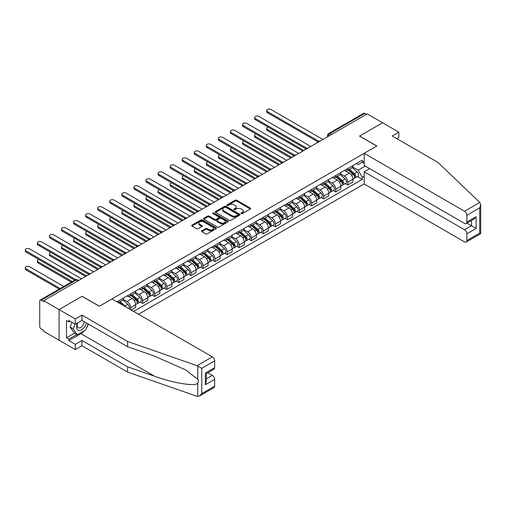 <?xml version="1.0" encoding="UTF-8"?>
<svg xmlns="http://www.w3.org/2000/svg" width="506" height="506" viewBox="0 0 506 506"><rect width="100%" height="100%" fill="white"/><g stroke="black" fill="none" stroke-linecap="round" stroke-linejoin="round"><path stroke-width="0.76" d="M241.21 213.64A0.753 0.436 0 0 0 242.273 213.64L250.337 208.978A1.075 0.62 0 0 0 250.653 208.542A1.075 0.62 0 0 0 250.337 208.105L236.669 200.212A1.075 0.62 0 0 0 235.151 200.212L227.086 204.867A0.753 0.436 0 0 0 226.865 205.177A0.753 0.436 0 0 0 227.086 205.487A0.753 0.436 0 0 0 228.149 205.487L229.193 204.879A3.434 1.986 0 0 1 234.05 204.879L235.189 205.537A3.434 1.986 0 0 1 236.194 206.941A3.434 1.986 0 0 1 235.189 208.345L234.145 208.946A0.753 0.436 0 0 0 233.924 209.256A0.753 0.436 0 0 0 234.145 209.56A0.753 0.436 0 0 0 235.208 209.56L236.251 208.959A3.434 1.986 0 0 1 241.115 208.959L242.254 209.617A3.434 1.986 0 0 1 243.26 211.021A3.434 1.986 0 0 1 242.254 212.419L241.21 213.026A0.753 0.436 0 0 0 240.989 213.33A0.753 0.436 0 0 0 241.21 213.64L241.21 213.026M201.818 230.812A1.075 0.62 0 0 0 201.502 231.255A1.075 0.62 0 0 0 201.818 231.691L205.651 233.905A1.075 0.62 0 0 0 207.169 233.905L216.132 228.731A1.075 0.62 0 0 0 216.441 228.295A1.075 0.62 0 0 0 216.132 227.852L202.463 219.965A1.075 0.62 0 0 0 200.945 219.965L191.983 225.138A1.075 0.62 0 0 0 191.666 225.575A1.075 0.62 0 0 0 191.983 226.011L196.613 228.687A1.075 0.62 0 0 0 198.131 228.687L201.97 226.473A1.075 0.62 0 0 0 202.28 226.037A1.075 0.62 0 0 0 201.97 225.594L199.668 224.272A2.872 1.657 0 0 1 198.826 223.095A2.872 1.657 0 0 1 200.604 221.565A2.872 1.657 0 0 1 203.735 221.925L212.729 227.118A2.872 1.657 0 0 1 213.57 228.295A2.872 1.657 0 0 1 211.799 229.825A2.872 1.657 0 0 1 208.668 229.465L207.169 228.598A1.075 0.62 0 0 0 205.651 228.598L201.818 230.812L201.818 231.691L205.651 229.49L205.651 228.598M43.674 300.678L367.211 113.888L382.606 122.775L359.551 136.089L376.806 146.044L99.378 306.219L82.124 296.257L59.069 309.564L43.674 300.678L43.674 301.57L41.277 300.185A2.188 1.265 -120 0 0 40.183 300.077A2.188 1.265 -120 0 0 39.727 301.083L39.727 326.364A2.188 1.265 -120 0 0 41.277 329.039L43.674 330.424L43.674 331.322L59.069 340.209L59.069 309.564L59.069 340.209L75.318 349.589L75.318 344.32L81.972 340.475L81.972 345.75L75.318 349.589M229.269 220.268A1.075 0.62 0 0 0 230.787 220.268L239.749 215.094A1.075 0.62 0 0 0 240.059 214.658A1.075 0.62 0 0 0 239.749 214.221L226.074 206.328A1.075 0.62 0 0 0 224.556 206.328L215.6 211.502A1.075 0.62 0 0 0 215.284 211.938A1.075 0.62 0 0 0 215.6 212.381L229.269 220.268M213.279 213.804A0.753 0.436 0 0 1 214.044 213.905L214.044 213.013L227.94 221.04A1.075 0.62 0 0 1 228.25 221.476A1.075 0.62 0 0 1 227.94 221.913L218.978 227.086A1.075 0.62 0 0 1 217.46 227.086L203.791 219.193L207.624 216.998L207.624 216.106L203.791 218.32A1.075 0.62 0 0 0 203.475 218.756A1.075 0.62 0 0 0 203.791 219.193L203.791 218.32M207.624 216.998A1.075 0.62 0 0 1 209.142 216.998L209.142 216.106A1.075 0.62 0 0 0 207.624 216.106M209.142 216.106L214.689 219.307A1.075 0.62 0 0 0 216.207 219.307L218.75 217.839A1.075 0.62 0 0 0 219.066 217.397A1.075 0.62 0 0 0 218.75 216.96L212.975 213.627A0.753 0.436 0 0 1 212.76 213.323A0.753 0.436 0 0 1 213.222 212.918A0.753 0.436 0 0 1 214.044 213.013M138.524 314.258L364.193 183.969L464.54 241.9A3.283 1.897 -120 0 0 466.178 242.064A3.283 1.897 -120 0 0 466.855 240.559L466.855 233.772A3.283 1.897 -120 0 0 464.54 229.749L471.497 225.733L476.14 228.408L466.855 233.772M331.392 134.564L329.767 133.628A2.188 1.265 60 0 0 328.672 133.521L363.719 113.287A2.188 1.265 60 0 1 364.813 113.395L329.767 133.628A2.188 1.265 120 0 0 328.223 136.31L328.223 136.399M366.439 114.331L364.813 113.395M347.793 168.511A5.035 2.903 60 0 1 346.749 170.775L351.86 167.828A5.035 2.903 -120 0 0 352.897 165.563M340.551 173.931L344.238 176.063A5.035 2.903 60 0 1 347.793 182.223L352.897 179.276A5.035 2.903 -120 0 0 349.342 173.115L345.687 171.003M352.897 179.276L352.897 182.002L347.793 184.949L345.345 183.539M346.749 170.775A5.035 2.903 60 0 1 344.276 170.547M347.793 182.223L347.793 184.949M335.725 175.481A5.035 2.903 60 0 1 334.681 177.739L339.792 174.791A5.035 2.903 -120 0 0 340.829 172.533M333.277 190.503L335.725 191.919L340.829 188.972L340.829 186.246A5.035 2.903 -120 0 0 337.274 180.079L333.618 177.973M334.681 177.739A5.035 2.903 60 0 1 332.208 177.511M328.476 180.901L332.164 183.027A5.035 2.903 60 0 1 335.725 189.193L335.725 191.919M323.657 182.451A5.035 2.903 60 0 1 322.613 184.709L327.717 181.762A5.035 2.903 -120 0 0 328.761 179.504M321.209 197.473L323.657 198.883L328.761 195.936L328.761 193.216A5.035 2.903 -120 0 0 325.206 187.049L321.55 184.937M322.613 184.709A5.035 2.903 60 0 1 320.134 184.481M316.408 187.871L320.096 189.997A5.035 2.903 60 0 1 323.657 196.164L323.657 198.883M311.588 189.415A5.035 2.903 60 0 1 310.545 191.679L315.649 188.725A5.035 2.903 -120 0 0 316.693 186.467M309.141 204.443L311.588 205.853L316.693 202.906L316.693 200.18A5.035 2.903 -120 0 0 313.138 194.019L309.482 191.907M310.545 191.679A5.035 2.903 60 0 1 308.065 191.451M304.34 194.835L308.027 196.967A5.035 2.903 60 0 1 311.588 203.127L311.588 205.853M299.52 196.385A5.035 2.903 60 0 1 298.477 198.643L303.581 195.695A5.035 2.903 -120 0 0 304.625 193.437M297.073 211.407L299.52 212.824L304.625 209.876L304.625 207.15A5.035 2.903 -120 0 0 301.064 200.983L297.414 198.877M298.477 198.643A5.035 2.903 60 0 1 295.997 198.415M292.272 201.805L295.959 203.931A5.035 2.903 60 0 1 299.52 210.098L299.52 212.824M287.452 203.355A5.035 2.903 60 0 1 286.409 205.613L291.513 202.666A5.035 2.903 -120 0 0 292.557 200.408M285.005 218.377L287.452 219.787L292.557 216.84L292.557 214.114A5.035 2.903 -120 0 0 288.996 207.953L285.34 205.841M286.409 205.613A5.035 2.903 60 0 1 283.929 205.385M280.204 208.769L283.891 210.901A5.035 2.903 60 0 1 287.452 217.068L287.452 219.787M275.384 210.319A5.035 2.903 60 0 1 274.341 212.577L279.445 209.629A5.035 2.903 -120 0 0 280.488 207.371M272.936 225.347L275.384 226.758L280.488 223.81L280.488 221.084A5.035 2.903 -120 0 0 276.927 214.923L273.272 212.811M274.341 212.577A5.035 2.903 60 0 1 271.861 212.356M268.136 215.739L271.823 217.871A5.035 2.903 60 0 1 275.384 224.031L275.384 226.758M263.31 217.289A5.035 2.903 60 0 1 262.272 219.547L267.377 216.6A5.035 2.903 -120 0 0 268.42 214.342M260.862 232.311L263.31 233.728L268.42 230.78L268.42 228.054A5.035 2.903 -120 0 0 264.859 221.887L261.204 219.781M262.272 219.547A5.035 2.903 60 0 1 259.793 219.319M256.068 222.71L259.755 224.835A5.035 2.903 60 0 1 263.31 231.002L263.31 233.728M251.242 224.259A5.035 2.903 60 0 1 250.204 226.517L255.309 223.57A5.035 2.903 -120 0 0 256.352 221.305M248.794 239.281L251.242 240.692L256.352 237.744L256.352 235.018A5.035 2.903 -120 0 0 252.791 228.857L249.135 226.745M250.204 226.517A5.035 2.903 60 0 1 247.725 226.29M244 229.673L247.687 231.805A5.035 2.903 60 0 1 251.242 237.965L251.242 240.692M239.174 231.223A5.035 2.903 60 0 1 238.13 233.481L243.241 230.534A5.035 2.903 -120 0 0 244.278 228.276M236.726 246.245L239.174 247.662L244.284 244.714L244.284 241.988A5.035 2.903 -120 0 0 240.723 235.828L237.067 233.715M238.13 233.481A5.035 2.903 60 0 1 235.657 233.253M231.931 236.644L235.619 238.775A5.035 2.903 60 0 1 239.174 244.936L239.174 247.662M227.105 238.193A5.035 2.903 60 0 1 226.062 240.451L231.172 237.504A5.035 2.903 -120 0 0 232.21 235.246M224.658 253.215L227.105 254.632L232.21 251.678L232.21 248.958A5.035 2.903 -120 0 0 228.655 242.791L224.999 240.685M226.062 240.451A5.035 2.903 60 0 1 223.589 240.224M219.857 243.614L223.544 245.739A5.035 2.903 60 0 1 227.105 251.906L227.105 254.632M215.037 245.157A5.035 2.903 60 0 1 213.994 247.421L219.098 244.474A5.035 2.903 -120 0 0 220.142 242.21M212.59 260.185L215.037 261.596L220.142 258.648L220.142 255.922A5.035 2.903 -120 0 0 216.587 249.762L212.931 247.649M213.994 247.421A5.035 2.903 60 0 1 211.521 247.194M207.789 250.578L211.476 252.709A5.035 2.903 60 0 1 215.037 258.87L215.037 261.596M202.969 252.127A5.035 2.903 60 0 1 201.926 254.385L207.03 251.438A5.035 2.903 -120 0 0 208.074 249.18M200.521 267.149L202.969 268.566L208.074 265.618L208.074 262.892A5.035 2.903 -120 0 0 204.519 256.725L200.863 254.619M201.926 254.385A5.035 2.903 60 0 1 199.446 254.157M195.721 257.548L199.408 259.679A5.035 2.903 60 0 1 202.969 265.84L202.969 268.566M190.901 259.097A5.035 2.903 60 0 1 189.858 261.355L194.962 258.408A5.035 2.903 -120 0 0 196.005 256.15M188.453 274.119L190.901 275.53L196.005 272.582L196.005 269.862A5.035 2.903 -120 0 0 192.444 263.696L188.795 261.583M189.858 261.355A5.035 2.903 60 0 1 187.378 261.128M183.653 264.518L187.34 266.643A5.035 2.903 60 0 1 190.901 272.81L190.901 275.53M178.833 266.061A5.035 2.903 60 0 1 177.789 268.325L182.894 265.372A5.035 2.903 -120 0 0 183.937 263.114M176.385 281.089L178.833 282.5L183.937 279.552L183.937 276.826A5.035 2.903 -120 0 0 180.376 270.666L176.72 268.553M177.789 268.325A5.035 2.903 60 0 1 175.31 268.098M171.585 271.482L175.272 273.613A5.035 2.903 60 0 1 178.833 279.774L178.833 282.5M166.765 273.031A5.035 2.903 60 0 1 165.721 275.289L170.826 272.342A5.035 2.903 -120 0 0 171.869 270.084M164.317 288.053L166.765 289.47L171.869 286.522L171.869 283.796A5.035 2.903 -120 0 0 168.308 277.63L164.652 275.523M165.721 275.289A5.035 2.903 60 0 1 163.242 275.062M159.516 278.452L163.204 280.577A5.035 2.903 60 0 1 166.765 286.744L166.765 289.47M154.691 280.001A5.035 2.903 60 0 1 153.653 282.259L158.757 279.312A5.035 2.903 -120 0 0 159.801 277.054M152.243 295.023L154.691 296.434L159.801 293.486L159.801 290.767A5.035 2.903 -120 0 0 156.24 284.6L152.584 282.487M153.653 282.259A5.035 2.903 60 0 1 151.174 282.032M147.448 285.416L151.136 287.547A5.035 2.903 60 0 1 154.691 293.714L154.691 296.434M142.622 286.965A5.035 2.903 60 0 1 141.585 289.223L146.689 286.276A5.035 2.903 -120 0 0 147.733 284.018M140.175 301.993L142.622 303.404L147.733 300.456L147.733 297.73A5.035 2.903 -120 0 0 144.172 291.57L140.516 289.457M141.585 289.223A5.035 2.903 60 0 1 139.106 289.002M135.38 292.386L139.068 294.517A5.035 2.903 60 0 1 142.622 300.678L142.622 303.404M130.554 293.935A5.035 2.903 60 0 1 129.511 296.193L134.621 293.246A5.035 2.903 -120 0 0 135.659 290.988M131.174 310.014L135.665 307.427L135.665 304.701A5.035 2.903 -120 0 0 132.104 298.534L128.448 296.427M129.511 296.193A5.035 2.903 60 0 1 127.038 295.966M123.312 299.356L127 301.481A5.035 2.903 60 0 1 130.554 307.648L130.554 309.659M118.372 302.626L122.553 300.216A5.035 2.903 -120 0 0 123.59 297.952M118.486 300.906A5.035 2.903 60 0 1 118.113 302.474M364.193 163.375L362.258 162.262L358.159 164.627L356.344 163.577M352.619 166.967L358.159 170.168L365.237 166.082M364.193 176.151L362.264 177.271L358.159 170.168M133.571 311.399L362.264 179.364L362.264 177.271M364.193 161.142L362.264 162.262L362.264 160.162L116.943 301.797M357.413 176.569L362.264 179.364M241.507 213.747L242.254 213.317A3.434 1.986 0 0 0 243.26 211.913L243.26 211.021M236.194 206.941L236.194 207.833A3.434 1.986 0 0 1 235.189 209.237L234.449 209.667M250.325 208.991L236.669 201.103A1.075 0.62 0 0 0 235.151 201.103L227.384 205.588M239.73 215.107L226.074 207.22A1.075 0.62 0 0 0 224.556 207.22L215.613 212.387M237.845 214.961A0.753 0.436 0 0 0 238.067 214.658A0.753 0.436 0 0 0 237.845 214.348L225.847 207.422A0.753 0.436 0 0 0 224.784 207.422L223.684 208.061A3.434 1.986 0 0 0 222.678 209.465A3.434 1.986 0 0 0 223.684 210.863L231.887 215.6A3.434 1.986 0 0 0 236.745 215.6L237.845 214.961L237.845 215.86A0.753 0.436 0 0 0 238.067 215.55L238.067 214.658M222.678 209.465L222.678 210.357A3.434 1.986 0 0 0 223.684 211.761L223.684 210.863M237.845 215.86L236.745 216.492A3.434 1.986 0 0 1 231.887 216.492L223.684 211.761M209.142 216.998L214.689 220.199A1.075 0.62 0 0 0 216.207 220.199L218.75 218.731A1.075 0.62 0 0 0 219.066 218.288L219.066 217.397M214.044 213.905L227.921 221.919M220.439 222.627A2.872 1.657 0 0 0 223.57 222.988A2.872 1.657 0 0 0 225.341 221.451A2.872 1.657 0 0 0 224.5 220.281L221.331 218.453A1.075 0.62 0 0 0 219.813 218.453L217.27 219.92A1.075 0.62 0 0 0 216.954 220.357A1.075 0.62 0 0 0 217.27 220.793L220.439 222.627L220.439 223.519A2.872 1.657 0 0 0 223.57 223.88A2.872 1.657 0 0 0 225.341 222.349L225.341 221.451M216.954 220.357L216.954 221.248A1.075 0.62 0 0 0 217.27 221.691L217.27 220.793M220.439 223.519L217.27 221.691M213.57 228.295L213.57 229.186A2.872 1.657 0 0 1 211.799 230.717A2.872 1.657 0 0 1 208.668 230.356L207.169 229.49A1.075 0.62 0 0 0 205.651 229.49M198.826 223.095L198.826 223.994A2.872 1.657 0 0 0 199.668 225.164L199.668 224.272M201.97 225.594L201.97 226.473L199.668 225.164M216.132 227.852L216.132 228.731L202.463 220.856A1.075 0.62 0 0 0 200.945 220.856L191.995 226.024L191.983 225.138M348.141 169.972L353.062 174.355A2.732 1.581 60 0 1 353.922 178.586L352.897 179.175M348.273 170.086L350.588 171.42M268.142 127.082A2.517 1.455 -0 0 0 266.675 128.404A2.517 1.455 -0 0 0 267.415 129.428L303.853 150.465M348.64 169.681L354.111 174.564A1.316 0.759 60 0 1 354.523 176.594A1.316 0.759 60 0 1 354.402 176.645M349.456 169.213L354.377 173.596A2.732 1.581 60 0 1 355.237 177.827A2.732 1.581 60 0 1 354.409 177.916M352.201 167.562L357.16 171.989A2.732 1.581 60 0 1 358.02 176.221L355.237 177.827M302.847 151.047L267.415 130.592A2.517 1.455 180 0 1 266.675 129.568L266.675 128.404M317.679 141.75L267.415 112.724A2.517 1.455 180 0 1 266.675 111.699L266.675 110.536A2.517 1.455 -0 0 0 267.415 111.567L318.679 141.161M322.885 139.479L270.969 109.511A2.517 1.455 -0 0 0 268.231 109.195A2.517 1.455 -0 0 0 266.675 110.536M336.073 176.936L340.993 181.325A2.732 1.581 60 0 1 341.854 185.557L340.829 186.145M336.205 177.056L338.52 178.39M256.074 134.052A2.517 1.455 -0 0 0 254.607 135.374A2.517 1.455 -0 0 0 255.347 136.399L291.785 157.436M336.572 176.651L342.043 181.534A1.316 0.759 60 0 1 342.454 183.564A1.316 0.759 60 0 1 342.334 183.608M337.388 176.177L342.309 180.566A2.732 1.581 60 0 1 343.169 184.798A2.732 1.581 60 0 1 342.341 184.886M340.133 174.532L345.092 178.96A2.732 1.581 60 0 1 345.952 183.185L343.169 184.798M290.779 158.017L255.347 137.562A2.517 1.455 180 0 1 254.607 136.531L254.607 135.374M324.004 183.906L328.925 188.295A2.732 1.581 60 0 1 329.779 192.52L328.761 193.115M324.137 184.02L326.452 185.36M244.006 141.016A2.517 1.455 -0 0 0 242.538 142.338A2.517 1.455 -0 0 0 243.278 143.369L279.71 164.406M324.504 183.621L329.975 188.504A1.316 0.759 60 0 1 330.386 190.534A1.316 0.759 60 0 1 330.266 190.579M325.32 183.147L330.241 187.536A2.732 1.581 60 0 1 331.095 191.761A2.732 1.581 60 0 1 330.273 191.85M328.065 181.502L333.024 185.923A2.732 1.581 60 0 1 333.884 190.155L331.095 191.761M278.705 164.988L243.278 144.526A2.517 1.455 180 0 1 242.538 143.502L242.538 142.338M479.808 202.444L480.7 204.607L479.739 207.839L466.855 215.278A3.283 1.897 -120 0 0 464.54 211.255L479.808 202.444L437.848 162.35L392.201 135.994L398.854 132.155L382.606 122.775L359.633 136.038L376.881 146L364.193 153.324L464.54 211.255M398.854 132.155L398.854 137.423L396.767 138.631M364.193 183.969L364.193 171.819L464.54 229.749M364.193 153.324L364.193 165.475L464.54 223.405A3.283 1.897 -120 0 0 466.178 223.57A3.283 1.897 -120 0 0 466.855 222.064L466.855 215.278M369.69 168.65L364.193 171.819M466.968 223.114L471.497 225.733L471.497 220.496M466.855 222.064L476.14 216.707L473.818 219.155L466.178 223.57M466.855 240.559L479.739 233.121L480.226 233.405M81.972 340.475L127.613 366.831L127.613 372.1L197.055 396.325L199.446 396.059L201.767 393.605L214.652 386.167A3.283 1.897 60 0 1 213.968 387.672L199.446 396.059M127.613 366.831L154.596 376.243C173.76 383.206 195.234 386.666 197.751 383.194C198.592 382.138 198.592 380.835 197.751 379.304L185.702 369.937L154.596 356.142L127.613 346.73L81.972 320.374L75.318 324.219L68.822 320.469L68.822 321.898L66.501 320.557L66.501 337.799L68.822 339.134L76.868 334.491M127.613 372.1L81.972 345.75M214.652 360.886L201.767 368.324L197.055 365.686L127.613 341.461L81.972 315.105L75.318 318.944L59.069 309.564L82.048 296.301L99.302 306.263L111.99 298.938L212.33 356.869A3.283 1.897 60 0 1 214.652 360.886L214.652 367.679A3.283 1.897 60 0 1 213.968 369.178L206.328 373.592L206.328 381.505L205.366 384.737L205.366 373.036C206.619 373.763 206.619 373.763 205.366 373.036L214.652 367.679M75.318 318.944L75.318 324.219M84.224 330.867A12.308 7.109 -60 0 1 80.808 333.644L68.822 340.563L75.318 344.32M68.822 340.563L68.822 339.134M81.972 315.105L81.972 320.374M127.613 341.461L127.613 346.73M206.328 378.823L212.33 375.363A3.283 1.897 60 0 1 214.652 379.38L214.652 386.167M212.33 375.363L207.795 372.745M88.411 324.093A12.308 7.109 -60 0 1 86.665 327.648M70.056 321.183L68.822 321.898M66.501 337.799L74.546 333.15M77.532 322.942A7.109 4.105 120 0 0 76.558 326.946A7.109 4.105 120 0 0 80.852 330.209A7.109 4.105 120 0 0 86.399 322.936M77.911 322.72A4.87 2.808 120 0 0 77.228 325.497A4.87 2.808 120 0 0 78.234 327.73A4.87 2.808 120 0 0 81.953 326.459A4.87 2.808 120 0 0 84.11 321.614M88.114 323.922L85.761 329.982L77.405 334.801L74.312 333.018L70.138 327.072L71.991 322.297M77.405 334.801L73.231 328.862L75.084 324.087M70.138 327.072L73.231 328.862M305.611 148.713L255.347 119.694A2.517 1.455 180 0 1 254.607 118.663L254.607 117.506A2.517 1.455 -0 0 0 255.347 118.53L306.611 148.131M310.817 146.449L258.901 116.475A2.517 1.455 -0 0 0 256.162 116.165A2.517 1.455 -0 0 0 254.607 117.506M293.543 155.684L243.278 126.664A2.517 1.455 180 0 1 242.538 125.633L242.538 124.47A2.517 1.455 -0 0 0 243.278 125.501L294.543 155.102M298.742 153.419L246.833 123.445A2.517 1.455 -0 0 0 244.094 123.129A2.517 1.455 -0 0 0 242.538 124.47M311.936 190.876L316.857 195.259A2.732 1.581 60 0 1 317.711 199.49L316.693 200.079M312.069 190.99L314.384 192.324M231.938 147.986A2.517 1.455 -0 0 0 230.47 149.308A2.517 1.455 -0 0 0 231.204 150.333L267.642 171.37M312.436 190.585L317.907 195.468A1.316 0.759 60 0 1 318.318 197.498A1.316 0.759 60 0 1 318.198 197.549M313.252 190.111L318.173 194.5A2.732 1.581 60 0 1 319.027 198.731A2.732 1.581 60 0 1 318.204 198.82M315.997 188.466L320.956 192.894A2.732 1.581 60 0 1 321.816 197.125L319.027 198.731M266.637 171.951L231.204 151.496A2.517 1.455 180 0 1 230.47 150.465L230.47 149.308M299.868 197.84L304.783 202.229A2.732 1.581 60 0 1 305.643 206.461L304.625 207.049M300.001 197.96L302.316 199.294M219.87 154.956A2.517 1.455 -0 0 0 218.402 156.278A2.517 1.455 -0 0 0 219.136 157.303L255.574 178.34M300.362 197.555L305.839 202.438A1.316 0.759 60 0 1 306.25 204.468A1.316 0.759 60 0 1 306.13 204.513M301.184 197.081L306.098 201.47A2.732 1.581 60 0 1 306.959 205.702A2.732 1.581 60 0 1 306.136 205.784M303.923 195.436L308.888 199.864A2.732 1.581 60 0 1 309.748 204.089L306.959 205.702M254.569 178.922L219.136 158.467A2.517 1.455 180 0 1 218.402 157.436L218.402 156.278M287.8 204.81L292.715 209.199A2.732 1.581 60 0 1 293.575 213.424L292.557 214.013M287.927 204.924L290.242 206.258M207.802 161.92A2.517 1.455 -0 0 0 206.334 163.242A2.517 1.455 -0 0 0 207.068 164.273L243.506 185.31M288.293 204.519L293.765 209.408A1.316 0.759 60 0 1 294.182 211.432A1.316 0.759 60 0 1 294.062 211.483M289.116 204.051L294.03 208.44A2.732 1.581 60 0 1 294.89 212.665A2.732 1.581 60 0 1 294.062 212.754M291.854 202.4L296.82 206.827A2.732 1.581 60 0 1 297.673 211.059L294.89 212.665M242.5 185.885L207.068 165.43A2.517 1.455 180 0 1 206.334 164.406L206.334 163.242M281.475 162.654L231.204 133.628A2.517 1.455 180 0 1 230.47 132.604L230.47 131.44A2.517 1.455 -0 0 0 231.204 132.471L282.474 162.065M286.674 160.383L234.765 130.415A2.517 1.455 -0 0 0 232.02 130.099A2.517 1.455 -0 0 0 230.47 131.44M269.407 169.618L219.136 140.598A2.517 1.455 180 0 1 218.402 139.567L218.402 138.41A2.517 1.455 -0 0 0 219.136 139.435L270.406 169.036M274.606 167.353L222.697 137.379A2.517 1.455 -0 0 0 219.952 137.069A2.517 1.455 -0 0 0 218.402 138.41M257.339 176.588L207.068 147.562A2.517 1.455 180 0 1 206.334 146.538L206.334 145.374A2.517 1.455 -0 0 0 207.068 146.405L258.338 175.999M262.538 174.317L210.629 144.349A2.517 1.455 -0 0 0 207.884 144.033A2.517 1.455 -0 0 0 206.334 145.374M275.732 211.774L280.647 216.163A2.732 1.581 60 0 1 281.507 220.395L280.488 220.983M275.859 211.894L278.173 213.228M195.733 168.89A2.517 1.455 -0 0 0 194.266 170.212A2.517 1.455 -0 0 0 195 171.237L231.438 192.274M276.225 211.489L281.697 216.372A1.316 0.759 60 0 1 282.114 218.402A1.316 0.759 60 0 1 281.994 218.453M277.048 211.015L281.962 215.404A2.732 1.581 60 0 1 282.822 219.636A2.732 1.581 60 0 1 281.994 219.724M279.786 209.37L284.751 213.798A2.732 1.581 60 0 1 285.605 218.029L282.822 219.636M230.432 192.856L195 172.401A2.517 1.455 180 0 1 194.266 171.37L194.266 170.212M245.271 183.558L195 154.532A2.517 1.455 180 0 1 194.266 153.508L194.266 152.344A2.517 1.455 -0 0 0 195 153.369L246.27 182.97M250.47 181.287L198.561 151.319A2.517 1.455 -0 0 0 195.816 151.003A2.517 1.455 -0 0 0 194.266 152.344M263.664 218.744L268.578 223.133A2.732 1.581 60 0 1 269.439 227.365L268.42 227.953M263.79 218.858L266.105 220.199M183.659 175.86A2.517 1.455 -0 0 0 182.192 177.176A2.517 1.455 -0 0 0 182.932 178.207L219.37 199.244M264.157 218.459L269.628 223.342A1.316 0.759 60 0 1 270.04 225.372A1.316 0.759 60 0 1 269.919 225.417M264.98 217.985L269.894 222.374A2.732 1.581 60 0 1 270.754 226.606A2.732 1.581 60 0 1 269.926 226.688M267.718 216.34L272.677 220.768A2.732 1.581 60 0 1 273.537 224.993L270.754 226.606M218.364 199.826L182.932 179.364A2.517 1.455 180 0 1 182.192 178.34L182.192 177.176M233.203 190.522L182.932 161.503A2.517 1.455 180 0 1 182.192 160.472L182.192 159.314A2.517 1.455 -0 0 0 182.932 160.339L234.196 189.94M238.402 188.257L186.493 158.283A2.517 1.455 -0 0 0 183.748 157.967A2.517 1.455 -0 0 0 182.192 159.314M251.596 225.714L256.51 230.097A2.732 1.581 60 0 1 257.371 234.329L256.346 234.917M251.722 225.828L254.037 227.162M171.591 182.824A2.517 1.455 -0 0 0 170.124 184.146A2.517 1.455 -0 0 0 170.864 185.171L207.302 206.214M252.089 225.423L257.56 230.306A1.316 0.759 60 0 1 257.971 232.336A1.316 0.759 60 0 1 257.851 232.387M252.905 224.955L257.826 229.338A2.732 1.581 60 0 1 258.686 233.57A2.732 1.581 60 0 1 257.858 233.658M255.65 223.304L260.609 227.732A2.732 1.581 60 0 1 261.469 231.963L258.686 233.57M206.296 206.79L170.864 186.334A2.517 1.455 180 0 1 170.124 185.31L170.124 184.146M221.128 197.492L170.864 168.466A2.517 1.455 180 0 1 170.124 167.442L170.124 166.278A2.517 1.455 -0 0 0 170.864 167.309L222.128 196.904M226.334 195.221L174.418 165.253A2.517 1.455 -0 0 0 171.679 164.937A2.517 1.455 -0 0 0 170.124 166.278M239.521 232.678L244.442 237.067A2.732 1.581 60 0 1 245.302 241.299L244.278 241.887M239.654 232.798L241.969 234.133M159.523 189.794A2.517 1.455 -0 0 0 158.055 191.116A2.517 1.455 -0 0 0 158.795 192.141L195.234 213.178M240.021 232.393L245.492 237.276A1.316 0.759 60 0 1 245.903 239.306A1.316 0.759 60 0 1 245.783 239.357M240.837 231.919L245.758 236.308A2.732 1.581 60 0 1 246.618 240.54A2.732 1.581 60 0 1 245.79 240.628M243.582 230.274L248.541 234.702A2.732 1.581 60 0 1 249.401 238.933L246.618 240.54M194.228 213.76L158.795 193.305A2.517 1.455 180 0 1 158.055 192.274L158.055 191.116M209.06 204.456L158.795 175.437A2.517 1.455 180 0 1 158.055 174.412L158.055 173.248A2.517 1.455 -0 0 0 158.795 174.273L210.06 203.874M214.266 202.191L162.35 172.223A2.517 1.455 -0 0 0 159.611 171.907A2.517 1.455 -0 0 0 158.055 173.248M227.453 239.648L232.374 244.037A2.732 1.581 60 0 1 233.234 248.263L232.21 248.857M227.586 239.762L229.901 241.103M147.455 196.764A2.517 1.455 -0 0 0 145.987 198.08A2.517 1.455 -0 0 0 146.727 199.111L183.166 220.148M227.953 239.363L233.424 244.246A1.316 0.759 60 0 1 233.835 246.277A1.316 0.759 60 0 1 233.715 246.321M228.769 238.889L233.69 243.278A2.732 1.581 60 0 1 234.55 247.504A2.732 1.581 60 0 1 233.721 247.592M231.514 237.244L236.473 241.666A2.732 1.581 60 0 1 237.333 245.897L234.55 247.504M182.16 220.73L146.727 200.268A2.517 1.455 180 0 1 145.987 199.244L145.987 198.08M215.385 246.618L220.306 251.001A2.732 1.581 60 0 1 221.16 255.233L220.142 255.821M215.518 246.732L217.833 248.066M135.387 203.728A2.517 1.455 -0 0 0 133.919 205.05A2.517 1.455 -0 0 0 134.659 206.075L171.091 227.112M215.885 246.327L221.356 251.21A1.316 0.759 60 0 1 221.767 253.24A1.316 0.759 60 0 1 221.647 253.291M216.701 245.859L221.622 250.242A2.732 1.581 60 0 1 222.476 254.474A2.732 1.581 60 0 1 221.653 254.562M219.446 244.208L224.405 248.636A2.732 1.581 60 0 1 225.265 252.867L222.476 254.474M170.086 227.694L134.659 207.239A2.517 1.455 180 0 1 133.919 206.214L133.919 205.05M203.317 253.582L208.238 257.971A2.732 1.581 60 0 1 209.092 262.203L208.074 262.791M203.45 253.702L205.765 255.037M123.319 210.698A2.517 1.455 -0 0 0 121.851 212.02A2.517 1.455 -0 0 0 122.585 213.045L159.023 234.082M203.817 253.297L209.288 258.18A1.316 0.759 60 0 1 209.699 260.21A1.316 0.759 60 0 1 209.579 260.255M204.633 252.823L209.554 257.212A2.732 1.581 60 0 1 210.407 261.444A2.732 1.581 60 0 1 209.585 261.532M207.378 251.178L212.337 255.606A2.732 1.581 60 0 1 213.197 259.831L210.407 261.444M158.017 234.664L122.585 214.209A2.517 1.455 180 0 1 121.851 213.178L121.851 212.02M191.249 260.552L196.17 264.942A2.732 1.581 60 0 1 197.024 269.167L196.005 269.761M191.382 260.666L193.697 262.007M111.25 217.662A2.517 1.455 -0 0 0 109.783 218.984A2.517 1.455 -0 0 0 110.517 220.015L146.955 241.052M191.742 260.267L197.22 265.15A1.316 0.759 60 0 1 197.631 267.181A1.316 0.759 60 0 1 197.511 267.225M192.565 259.793L197.479 264.183A2.732 1.581 60 0 1 198.339 268.408A2.732 1.581 60 0 1 197.517 268.496M195.303 258.149L200.268 262.57A2.732 1.581 60 0 1 201.129 266.801L198.339 268.408M145.949 241.634L110.517 221.173A2.517 1.455 180 0 1 109.783 220.148L109.783 218.984M179.181 267.522L184.095 271.905A2.732 1.581 60 0 1 184.956 276.137L183.937 276.725M179.307 267.636L181.622 268.971M99.182 224.632A2.517 1.455 -0 0 0 97.715 225.954A2.517 1.455 -0 0 0 98.449 226.979L134.887 248.016M179.674 267.231L185.145 272.114A1.316 0.759 60 0 1 185.563 274.144A1.316 0.759 60 0 1 185.443 274.195M180.497 266.757L185.411 271.146A2.732 1.581 60 0 1 186.271 275.378A2.732 1.581 60 0 1 185.443 275.466M183.235 265.112L188.2 269.54A2.732 1.581 60 0 1 189.054 273.771L186.271 275.378M133.881 248.598L98.449 228.143A2.517 1.455 180 0 1 97.715 227.112L97.715 225.954M167.113 274.486L172.027 278.876A2.732 1.581 60 0 1 172.888 283.107L171.869 283.695M167.239 274.606L169.554 275.941M87.114 231.603A2.517 1.455 -0 0 0 85.647 232.924A2.517 1.455 -0 0 0 86.381 233.949L122.819 254.986M167.606 274.201L173.077 279.084A1.316 0.759 60 0 1 173.495 281.115A1.316 0.759 60 0 1 173.375 281.159M168.428 273.727L173.343 278.117A2.732 1.581 60 0 1 174.203 282.348A2.732 1.581 60 0 1 173.375 282.43M171.167 272.083L176.132 276.51A2.732 1.581 60 0 1 176.986 280.735L174.203 282.348M121.813 255.568L86.381 235.113A2.517 1.455 180 0 1 85.647 234.082L85.647 232.924M196.992 211.426L146.727 182.407A2.517 1.455 180 0 1 145.987 181.376L145.987 180.218A2.517 1.455 -0 0 0 146.727 181.243L197.991 210.844M202.198 209.161L150.282 179.187A2.517 1.455 -0 0 0 147.543 178.871A2.517 1.455 -0 0 0 145.987 180.218M184.924 218.396L134.659 189.37A2.517 1.455 180 0 1 133.919 188.346L133.919 187.182A2.517 1.455 -0 0 0 134.659 188.213L185.923 217.808M190.123 216.125L138.214 186.157A2.517 1.455 -0 0 0 135.475 185.841A2.517 1.455 -0 0 0 133.919 187.182M172.856 225.36L122.585 196.341A2.517 1.455 180 0 1 121.851 195.31L121.851 194.152A2.517 1.455 -0 0 0 122.585 195.177L173.855 224.778M178.055 223.095L126.146 193.121A2.517 1.455 -0 0 0 123.401 192.811A2.517 1.455 -0 0 0 121.851 194.152M160.788 232.33L110.517 203.311A2.517 1.455 180 0 1 109.783 202.28L109.783 201.116A2.517 1.455 -0 0 0 110.517 202.147L161.787 231.748M165.987 230.066L114.078 200.091A2.517 1.455 -0 0 0 111.333 199.775A2.517 1.455 -0 0 0 109.783 201.116M148.72 239.3L98.449 210.275A2.517 1.455 180 0 1 97.715 209.25L97.715 208.086A2.517 1.455 -0 0 0 98.449 209.117L149.719 238.712M153.919 237.029L102.01 207.062A2.517 1.455 -0 0 0 99.265 206.745A2.517 1.455 -0 0 0 97.715 208.086M136.652 246.264L86.381 217.245A2.517 1.455 180 0 1 85.647 216.214L85.647 215.056A2.517 1.455 -0 0 0 86.381 216.081L137.651 245.682M141.851 244L89.941 214.025A2.517 1.455 -0 0 0 87.196 213.715A2.517 1.455 -0 0 0 85.647 215.056M155.045 281.456L159.959 285.846A2.732 1.581 60 0 1 160.819 290.071L159.801 290.659M155.171 281.57L157.486 282.905M75.04 238.566A2.517 1.455 -0 0 0 73.572 239.888A2.517 1.455 -0 0 0 74.312 240.919L110.751 261.956M155.538 281.165L161.009 286.054A1.316 0.759 60 0 1 161.42 288.078A1.316 0.759 60 0 1 161.306 288.129M156.36 280.697L161.275 285.087A2.732 1.581 60 0 1 162.135 289.312A2.732 1.581 60 0 1 161.306 289.4M159.099 279.046L164.058 283.474A2.732 1.581 60 0 1 164.918 287.705L162.135 289.312M109.745 262.532L74.312 242.077A2.517 1.455 180 0 1 73.572 241.052L73.572 239.888M124.584 253.234L74.312 224.209A2.517 1.455 180 0 1 73.572 223.184L73.572 222.02A2.517 1.455 -0 0 0 74.312 223.051L125.583 252.652M129.783 250.963L77.873 220.995A2.517 1.455 -0 0 0 75.128 220.679A2.517 1.455 -0 0 0 73.572 222.02M142.977 288.42L147.891 292.81A2.732 1.581 60 0 1 148.751 297.041L147.727 297.629M143.103 288.54L145.418 289.875M62.972 245.536A2.517 1.455 -0 0 0 61.504 246.858A2.517 1.455 -0 0 0 62.244 247.883L98.683 268.92M143.47 288.135L148.941 293.018A1.316 0.759 60 0 1 149.352 295.049A1.316 0.759 60 0 1 149.232 295.099M144.286 287.661L149.207 292.051A2.732 1.581 60 0 1 150.067 296.282A2.732 1.581 60 0 1 149.238 296.371M147.031 286.016L151.99 290.444A2.732 1.581 60 0 1 152.85 294.675L150.067 296.282M97.677 269.502L62.244 249.047A2.517 1.455 180 0 1 61.504 248.016L61.504 246.858M112.509 260.204L62.244 231.179A2.517 1.455 180 0 1 61.504 230.154L61.504 228.99A2.517 1.455 -0 0 0 62.244 230.015L113.508 259.616M117.715 257.933L65.805 227.966A2.517 1.455 -0 0 0 63.06 227.649A2.517 1.455 -0 0 0 61.504 228.99M130.902 295.39L135.823 299.78A2.732 1.581 60 0 1 136.683 304.011L135.659 304.599M131.035 295.504L133.35 296.845M50.904 252.507A2.517 1.455 -0 0 0 49.436 253.822A2.517 1.455 -0 0 0 50.176 254.853L86.615 275.89M131.402 295.106L136.873 299.988A1.316 0.759 60 0 1 137.284 302.019A1.316 0.759 60 0 1 137.164 302.063M132.218 294.631L137.139 299.021A2.732 1.581 60 0 1 137.999 303.252A2.732 1.581 60 0 1 137.17 303.334M134.963 292.987L139.922 297.414A2.732 1.581 60 0 1 140.782 301.639L137.999 303.252M85.609 276.472L50.176 256.011A2.517 1.455 180 0 1 49.436 254.986L49.436 253.822M100.441 267.168L50.176 238.149A2.517 1.455 180 0 1 49.436 237.118L49.436 235.96A2.517 1.455 -0 0 0 50.176 236.985L101.44 266.586M105.646 264.904L53.731 234.929A2.517 1.455 -0 0 0 50.992 234.613A2.517 1.455 -0 0 0 49.436 235.96M118.834 302.36L120.523 303.866M118.967 302.474L121.282 303.809M38.835 259.47A2.517 1.455 -0 0 0 37.368 260.792A2.517 1.455 -0 0 0 38.108 261.817L72.276 281.551M122.838 305.2L119.334 302.069M120.15 301.601L125.071 305.985A2.732 1.581 60 0 1 125.861 306.946M122.895 299.95L127.854 304.378A2.732 1.581 60 0 1 128.726 308.603M71.27 282.133L38.108 262.981A2.517 1.455 180 0 1 37.368 261.956L37.368 260.792M88.373 274.138L38.108 245.113A2.517 1.455 180 0 1 37.368 244.088L37.368 242.924A2.517 1.455 -0 0 0 38.108 243.955L89.372 273.55M93.578 271.867L41.663 241.9A2.517 1.455 -0 0 0 38.924 241.583A2.517 1.455 -0 0 0 37.368 242.924M63.769 286.466L29.595 266.732A2.517 1.455 -0 0 0 26.856 266.415A2.517 1.455 -0 0 0 25.3 267.763A2.517 1.455 -0 0 0 26.04 268.787L60.208 288.515M59.202 289.097L26.04 269.951A2.517 1.455 180 0 1 25.3 268.92L25.3 267.763M74.679 280.166L26.04 252.083A2.517 1.455 180 0 1 25.3 251.058L25.3 249.894A2.517 1.455 -0 0 0 26.04 250.919L75.755 279.628M81.504 278.838L29.595 248.87A2.517 1.455 -0 0 0 26.856 248.554A2.517 1.455 -0 0 0 25.3 249.894M328.299 136.354L328.223 136.31A2.188 1.265 0 0 1 327.578 135.418L327.578 136.765M130.554 307.648L135.665 304.701M142.622 300.678L147.733 297.73M154.691 293.714L159.801 290.767M166.765 286.744L171.869 283.796M178.833 279.774L183.937 276.826M190.901 272.81L196.005 269.862M202.969 265.84L208.074 262.892M215.037 258.87L220.142 255.922M227.105 251.906L232.21 248.958M239.174 244.936L244.284 241.988M251.242 237.965L256.352 235.018M263.31 231.002L268.42 228.054M275.384 224.031L280.488 221.084M287.452 217.068L292.557 214.114M299.52 210.098L304.625 207.15M311.588 203.127L316.693 200.18M323.657 196.164L328.761 193.216M335.725 189.193L340.829 186.246M127 301.481L132.104 298.534M139.068 294.517L144.172 291.57M151.136 287.547L156.24 284.6M163.204 280.577L168.308 277.63M175.272 273.613L180.376 270.666M187.34 266.643L192.444 263.696M199.408 259.679L204.519 256.725M211.476 252.709L216.587 249.762M223.544 245.739L228.655 242.791M235.619 238.775L240.723 235.828M247.687 231.805L252.791 228.857M259.755 224.835L264.859 221.887M271.823 217.871L276.927 214.923M283.891 210.901L288.996 207.953M295.959 203.931L301.064 200.983M308.027 196.967L313.138 194.019M320.096 189.997L325.206 187.049M332.164 183.027L337.274 180.079M344.238 176.063L349.342 173.115M319.729 141.3A2.188 1.265 120 0 0 318.761 141.857M307.661 148.271A2.188 1.265 120 0 0 306.693 148.827M295.593 155.234A2.188 1.265 120 0 0 294.625 155.791M283.524 162.205A2.188 1.265 120 0 0 282.557 162.761M271.456 169.175A2.188 1.265 120 0 0 270.489 169.731M259.388 176.139A2.188 1.265 120 0 0 258.421 176.695M247.32 183.109A2.188 1.265 120 0 0 246.352 183.665M235.246 190.073A2.188 1.265 120 0 0 234.284 190.635M223.178 197.043A2.188 1.265 120 0 0 222.216 197.599M211.11 204.013A2.188 1.265 120 0 0 210.142 204.569M199.041 210.977A2.188 1.265 120 0 0 198.074 211.54M186.973 217.947A2.188 1.265 120 0 0 186.006 218.503M174.905 224.917A2.188 1.265 120 0 0 173.938 225.474M162.837 231.881A2.188 1.265 120 0 0 161.869 232.444M150.769 238.851A2.188 1.265 120 0 0 149.801 239.408M138.701 245.821A2.188 1.265 120 0 0 137.733 246.378M126.626 252.785A2.188 1.265 120 0 0 125.665 253.342M114.558 259.755A2.188 1.265 120 0 0 113.597 260.312M102.49 266.719A2.188 1.265 120 0 0 101.523 267.282M90.422 273.689A2.188 1.265 120 0 0 89.454 274.246M77.949 280.893L76.324 279.957L41.277 300.185M78.588 280.52L77.418 279.843A2.188 1.265 120 0 0 76.324 279.957A2.188 1.265 60 0 0 75.23 279.843L40.183 300.077M242.254 213.317L242.254 212.419M234.145 209.56L234.145 208.946M235.189 209.237L235.189 208.345M227.086 205.487L227.086 204.867M235.151 201.103L235.151 200.212M236.669 201.103L236.669 200.212M250.337 208.978L250.337 208.105M215.6 212.381L215.6 211.502M224.556 207.22L224.556 206.328M226.074 207.22L226.074 206.328M239.749 215.094L239.749 214.221M231.887 216.492L231.887 215.6M236.745 216.492L236.745 215.6M214.689 220.199L214.689 219.307M216.207 220.199L216.207 219.307M218.75 218.731L218.75 217.839M227.94 221.913L227.94 221.04M207.169 229.49L207.169 228.598M208.668 230.356L208.668 229.465M200.945 220.856L200.945 219.965M202.463 220.856L202.463 219.965M353.062 174.355L351.525 175.24M354.795 175.993L354.301 176.278M357.16 171.989L354.377 173.596M267.415 130.592L267.415 129.428M267.415 111.567L267.415 112.724M340.993 181.325L339.456 182.211M342.726 182.963L342.233 183.248M345.092 178.96L342.309 180.566M255.347 137.562L255.347 136.399M328.925 188.295L327.388 189.181M330.658 189.933L330.165 190.218M333.024 185.923L330.241 187.536M243.278 144.526L243.278 143.369M479.739 233.121L479.739 207.839M476.14 216.707L476.14 228.408M197.751 396.489L197.751 383.194M197.751 379.304L197.751 366.002M201.767 368.324L201.767 393.605M214.652 379.38L205.366 384.737M197.055 365.686L212.33 356.869M80.808 333.644L154.596 376.243M255.347 118.53L255.347 119.694M243.278 125.501L243.278 126.664M316.857 195.259L315.32 196.145M318.59 196.897L318.097 197.182M320.956 192.894L318.173 194.5M231.204 151.496L231.204 150.333M304.783 202.229L303.252 203.115M306.522 203.867L306.029 204.152M308.888 199.864L306.098 201.47M219.136 158.467L219.136 157.303M292.715 209.199L291.184 210.085M294.454 210.831L293.961 211.116M296.82 206.827L294.03 208.44M207.068 165.43L207.068 164.273M231.204 132.471L231.204 133.628M219.136 139.435L219.136 140.598M207.068 146.405L207.068 147.562M280.647 216.163L279.116 217.049M282.386 217.801L281.893 218.086M284.751 213.798L281.962 215.404M195 172.401L195 171.237M195 153.369L195 154.532M268.578 223.133L267.048 224.019M270.312 224.772L269.818 225.056M272.677 220.768L269.894 222.374M182.932 179.364L182.932 178.207M182.932 160.339L182.932 161.503M256.51 230.097L254.98 230.983M258.243 231.735L257.75 232.02M260.609 227.732L257.826 229.338M170.864 186.334L170.864 185.171M170.864 167.309L170.864 168.466M244.442 237.067L242.905 237.953M246.175 238.705L245.682 238.99M248.541 234.702L245.758 236.308M158.795 193.305L158.795 192.141M158.795 174.273L158.795 175.437M232.374 244.037L230.837 244.923M234.107 245.676L233.614 245.96M236.473 241.666L233.69 243.278M146.727 200.268L146.727 199.111M220.306 251.001L218.769 251.887M222.039 252.639L221.546 252.924M224.405 248.636L221.622 250.242M134.659 207.239L134.659 206.075M208.238 257.971L206.701 258.857M209.971 259.61L209.478 259.894M212.337 255.606L209.554 257.212M122.585 214.209L122.585 213.045M196.17 264.942L194.633 265.827M197.903 266.58L197.41 266.864M200.268 262.57L197.479 264.183M110.517 221.173L110.517 220.015M184.095 271.905L182.565 272.791M185.835 273.544L185.341 273.828M188.2 269.54L185.411 271.146M98.449 228.143L98.449 226.979M172.027 278.876L170.497 279.761M173.767 280.514L173.273 280.798M176.132 276.51L173.343 278.117M86.381 235.113L86.381 233.949M146.727 181.243L146.727 182.407M134.659 188.213L134.659 189.37M122.585 195.177L122.585 196.341M110.517 202.147L110.517 203.311M98.449 209.117L98.449 210.275M86.381 216.081L86.381 217.245M159.959 285.846L158.429 286.731M161.692 287.478L161.199 287.762M164.058 283.474L161.275 285.087M74.312 242.077L74.312 240.919M74.312 223.051L74.312 224.209M147.891 292.81L146.361 293.695M149.624 294.448L149.131 294.732M151.99 290.444L149.207 292.051M62.244 249.047L62.244 247.883M62.244 230.015L62.244 231.179M135.823 299.78L134.292 300.665M137.556 301.418L137.063 301.702M139.922 297.414L137.139 299.021M50.176 256.011L50.176 254.853M50.176 236.985L50.176 238.149M127.854 304.378L125.071 305.985M38.108 262.981L38.108 261.817M38.108 243.955L38.108 245.113M26.04 269.951L26.04 268.787M26.04 250.919L26.04 252.083M319.918 141.193A2.188 2.188 0 0 0 317.11 142.812M307.844 148.163A2.188 2.188 0 0 0 305.042 149.782M295.776 155.127A2.188 2.188 0 0 0 292.968 156.752M283.708 162.097A2.188 2.188 0 0 0 280.9 163.716M271.64 169.067A2.188 2.188 0 0 0 268.831 170.686M259.572 176.031A2.188 2.188 0 0 0 256.763 177.657M247.504 183.001A2.188 2.188 0 0 0 244.695 184.62M235.435 189.971A2.188 2.188 0 0 0 232.627 191.591M223.367 196.935A2.188 2.188 0 0 0 220.559 198.554M211.299 203.905A2.188 2.188 0 0 0 208.491 205.525M199.225 210.869A2.188 2.188 0 0 0 196.423 212.495M187.157 217.839A2.188 2.188 0 0 0 184.348 219.459M175.089 224.809A2.188 2.188 0 0 0 172.28 226.429M163.021 231.773A2.188 2.188 0 0 0 160.212 233.399M150.952 238.743A2.188 2.188 0 0 0 148.144 240.363M138.884 245.714A2.188 2.188 0 0 0 136.076 247.333M126.816 252.677A2.188 2.188 0 0 0 124.008 254.303M114.748 259.648A2.188 2.188 0 0 0 111.94 261.267M102.68 266.618A2.188 2.188 0 0 0 99.872 268.237M90.606 273.582A2.188 2.188 0 0 0 87.804 275.201M77.418 279.843A2.188 2.188 0 0 0 75.23 279.843M328.672 133.521A2.188 2.188 0 0 0 327.578 135.418M480.7 204.607L480.7 233.677L466.178 242.064"/></g></svg>
